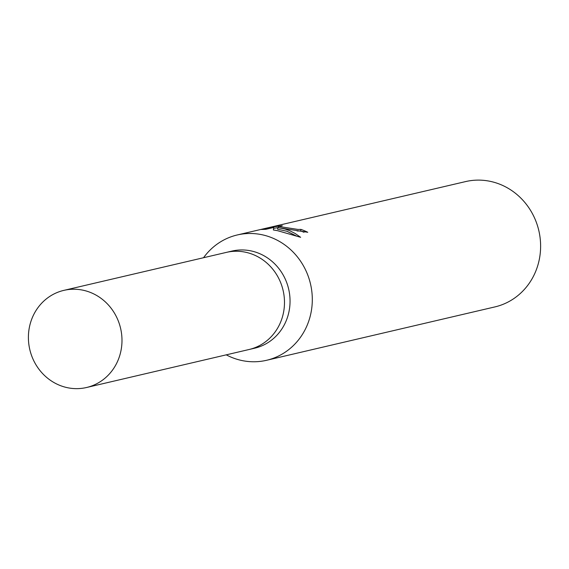 <?xml version="1.0" encoding="UTF-8"?>
<svg xmlns="http://www.w3.org/2000/svg" width="569" height="569" viewBox="0 0 569 569"><rect width="100%" height="100%" fill="white"/><g stroke="black" fill="none" stroke-linecap="round" stroke-linejoin="round"><path stroke-width="0.85" d="M248.674 349.601A49.873 46.622 -103.2 0 0 249.044 349.515L254.606 348.214A49.873 46.622 -103.2 0 0 289.998 298.803A49.873 46.622 -103.2 0 0 250.303 250.758A49.873 46.622 -103.2 0 0 231.903 251.093L226.334 252.394A49.873 46.622 -103.2 0 0 225.971 252.48M63.842 290.375A49.873 46.622 -103.2 0 0 28.45 339.785A49.873 46.622 -103.2 0 0 68.152 387.838A49.873 46.622 -103.2 0 0 86.545 387.503A49.873 46.622 -103.2 0 0 121.937 338.093A49.873 46.622 -103.2 0 0 82.242 290.041A49.873 46.622 -103.2 0 0 63.842 290.375L226.341 252.394A49.873 46.622 -103.2 0 1 244.734 252.06A49.873 46.622 -103.2 0 1 284.436 300.105A49.873 46.622 -103.2 0 1 249.044 349.515A49.873 46.622 -103.2 0 0 284.436 300.105A49.873 46.622 -103.2 0 0 244.734 252.06A49.873 46.622 -103.2 0 0 226.334 252.394M226.256 354.843A64.354 60.158 -103.2 0 0 242.835 360.718A64.354 60.158 -103.2 0 0 266.577 360.291A64.354 60.158 -103.2 0 0 312.239 296.534A64.354 60.158 -103.2 0 0 261.015 234.535A64.354 60.158 -103.2 0 0 237.28 234.961A64.354 60.158 -103.2 0 0 203.553 257.721M303.995 232.273A62.746 58.657 -103.2 0 0 300.702 230.986L300.93 229.392A64.354 60.158 76.8 0 1 307.765 232.28L277.793 227.586L284.863 228.958L289.557 230.63L295.24 233.532L300.631 237.309M266.577 360.291L494.881 306.919A64.354 60.158 -103.2 0 0 540.55 243.162A64.354 60.158 -103.2 0 0 489.326 181.162A64.354 60.158 -103.2 0 0 465.584 181.589L237.28 234.961M300.624 237.301L277.537 230.673L273.355 229.961L273.796 227.451L265.794 229.321L261.178 229.478L271.05 227.173L282.281 225.694L278.625 226.441L298.007 229.442L300.93 229.392M300.702 230.986L297.089 230.964M270.915 228.119L271.05 227.173M278.625 226.441L278.355 227.636M277.772 227.707L273.675 228.311M296.108 235.851L287.061 231.32L277.558 229.179L277.793 227.586M273.796 227.451L273.397 229.968M249.044 349.515L86.545 387.503"/></g></svg>
